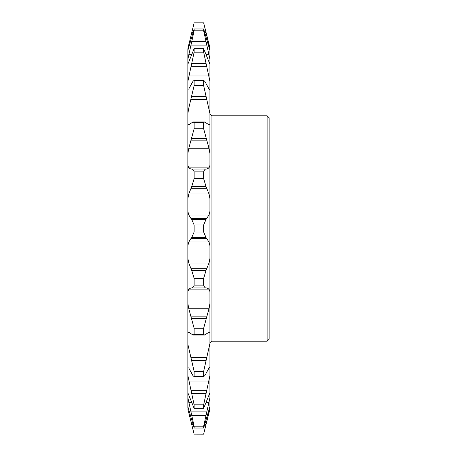 <?xml version="1.0" encoding="UTF-8"?>
<svg xmlns="http://www.w3.org/2000/svg" width="457" height="457" viewBox="0 0 457 457"><rect width="100%" height="100%" fill="white"/><g stroke="black" fill="none" stroke-linecap="round" stroke-linejoin="round"><path stroke-width="0.69" d="M267.139 115.787L269.15 117.792L269.15 339.208L267.139 341.213L267.139 115.787L211.939 115.787L211.939 341.213L209.934 343.224M204.925 428.946L209.934 409.055L209.934 333.279L208.975 332.113L209.934 333.279L209.934 123.721L208.975 124.887L209.934 123.721L209.934 113.582L203.656 85.596L194.122 85.596L188.804 108.001L187.85 113.582L187.85 89.235L188.158 89.401M209.626 111.474L209.934 113.582L209.934 81.455L203.656 52.189L194.122 52.189L187.85 81.455L187.85 64.237L194.122 48.665L203.656 48.665L209.934 64.237L209.934 59.347L203.656 30.796L194.122 30.796L187.85 59.347L187.85 50.436L194.122 28.974L203.656 28.974L209.934 50.436L209.934 47.945L203.656 22.85L194.122 22.85L187.85 48.768L194.122 22.85M209.934 406.564L203.656 428.026L194.122 428.026L187.85 406.564L187.85 397.653L194.122 426.204L203.656 426.204L209.934 397.653M209.934 392.763L203.656 408.335L194.122 408.335L187.85 392.763L187.85 375.545L194.122 404.811L203.656 404.811L209.934 375.545M188.158 345.526L194.122 371.404L203.656 371.404L209.923 343.493M209.934 245.717L208.975 241.976L206.056 237.606L203.656 232.025L194.122 232.025L191.723 237.606L188.804 241.976L187.85 245.717L187.85 211.283L188.804 215.024L191.723 219.394L194.122 224.975L203.656 224.975L206.056 219.394L208.975 215.024L209.934 211.283M194.122 232.025L194.122 224.975M203.656 434.15L194.122 434.121L203.656 434.121L209.934 408.232M203.656 428.026L203.656 426.204M203.656 408.335L203.656 404.811M209.597 367.599L209.934 367.765L208.975 368.056L206.056 373.42C205.142 375.374 204.342 376.362 203.656 376.385L203.656 371.404M188.158 367.599L187.85 367.765L188.804 368.056L191.723 373.42C192.648 375.386 193.448 376.374 194.122 376.385L203.668 376.385L194.122 376.385L194.122 371.404M208.975 332.113L204.742 335.095L203.656 334.364L203.656 328.257L208.975 308.772L209.934 303.459M209.934 291.652L208.975 289.11L206.872 287.944L190.815 287.939M206.056 287.984C205.142 288.024 204.342 287.07 203.656 285.122L203.656 278.313L206.056 270.395L208.975 263.078L209.934 258.388M203.656 232.025L203.656 224.975M209.934 198.612L208.975 193.922L206.056 186.605L203.656 178.687L203.656 171.878C204.33 169.941 205.13 168.987 206.056 169.016L206.964 169.061M206.872 169.056L208.975 167.89L209.934 165.348M203.656 178.687L194.122 178.687L191.723 186.605L188.804 193.922L187.85 198.612L187.85 165.348L188.804 167.89L190.912 169.056L206.056 169.016M209.934 153.541L208.975 148.228L203.656 128.743L203.656 122.636L204.742 121.905L208.975 124.887M203.656 85.596L203.656 80.615C204.33 80.626 205.13 81.614 206.056 83.58L208.975 88.944L209.934 89.235L209.626 89.401M203.656 80.615L194.116 80.615L203.656 80.615M209.934 81.455L209.934 64.237M203.656 52.189L203.656 48.665M209.934 59.347L209.934 50.436M203.656 30.796L203.656 28.974M194.122 428.026L194.122 426.204M194.122 408.335L194.122 404.811M203.656 334.364L194.122 334.364L194.122 328.257L203.656 328.257M203.656 285.122L194.122 285.122L194.122 278.313L203.656 278.313M194.122 178.687L194.122 171.878L203.656 171.878M203.656 128.743L194.122 128.743L194.122 122.636L203.656 122.636M194.122 85.596L194.122 80.615C193.442 80.638 192.643 81.626 191.723 83.58L188.804 88.944L187.85 89.235L187.85 81.455M194.122 52.189L194.122 48.665M194.122 30.796L194.122 28.974M194.122 434.15L187.85 409.055L194.122 434.121M187.85 375.545L187.85 303.459L188.804 308.772L194.122 328.257M194.122 334.364L193.043 335.095L188.804 332.113L187.85 333.279M194.122 285.122C193.448 287.059 192.648 288.013 191.723 287.984M190.912 287.944L188.804 289.11L187.85 291.652L187.85 258.388L188.804 263.078L191.723 270.395L194.122 278.313M191.723 169.016C192.643 168.976 193.442 169.93 194.122 171.878M194.122 128.743L188.804 148.228L187.85 153.541L187.85 123.721L188.804 124.887L193.043 121.905L194.122 122.636M187.85 408.232L187.85 406.564M187.85 397.653L187.85 392.763M187.85 303.459L187.85 291.652M187.85 258.388L187.85 245.717M187.85 211.283L187.85 198.612M187.85 165.348L187.85 153.541M187.85 123.721L187.85 113.582M187.85 64.237L187.85 59.347M187.85 50.436L187.85 48.768M209.934 48.768L203.656 22.85M203.656 22.879L194.122 22.879L192.854 28.054M191.723 415.316L206.056 415.316M191.723 393.551L206.056 393.551M191.723 360.544L206.056 360.544M191.723 32.653L192.951 32.653M204.827 32.653L206.056 32.653M190.912 35.954L192.009 35.954M205.776 35.954L206.872 35.954M188.804 44.615L189.609 44.615M208.175 44.615L208.975 44.615M188.804 54.366L191.717 54.366M206.067 54.366L208.975 54.366M190.912 45.094L206.872 45.094M191.723 41.684L206.056 41.684M188.804 75.988L208.975 75.988M190.912 66.728L206.872 66.728M191.723 63.449L206.056 63.449M188.804 108.001L208.975 108.001M190.912 99.386L206.872 99.386M191.723 96.456L206.056 96.456M188.804 167.89L208.975 167.89M188.804 148.228L208.975 148.228M190.912 140.842L206.872 140.842M191.723 138.465L206.056 138.465M191.723 219.394L206.056 219.394M190.912 218.549L206.872 218.549M188.804 215.024L208.975 215.024M188.804 193.922L208.975 193.922M190.912 188.273L206.872 188.273M191.723 186.605L206.056 186.605M191.723 270.395L206.056 270.395M190.912 268.727L206.872 268.727M188.804 263.078L208.975 263.078M188.804 241.976L208.975 241.976M190.912 238.451L206.872 238.451M191.723 237.606L206.056 237.606M191.723 318.535L206.056 318.535M190.912 316.158L206.872 316.158M188.804 308.772L208.975 308.772M188.804 289.11L208.975 289.11M190.912 357.614L206.872 357.614M188.804 348.999L208.975 348.999M190.912 390.272L206.872 390.272M188.804 381.012L208.975 381.012M190.912 411.906L206.872 411.906M188.804 402.634L191.717 402.634M206.067 402.634L208.975 402.634M191.723 424.347L192.951 424.347M204.827 424.347L206.056 424.347M190.912 421.046L192.009 421.046M205.776 421.046L206.872 421.046M188.804 412.385L189.609 412.385M208.175 412.385L208.975 412.385M267.139 341.213L211.939 341.213M193.043 121.905L204.742 121.905M193.043 335.095L204.742 335.095M211.939 115.787L209.934 113.776"/></g></svg>
